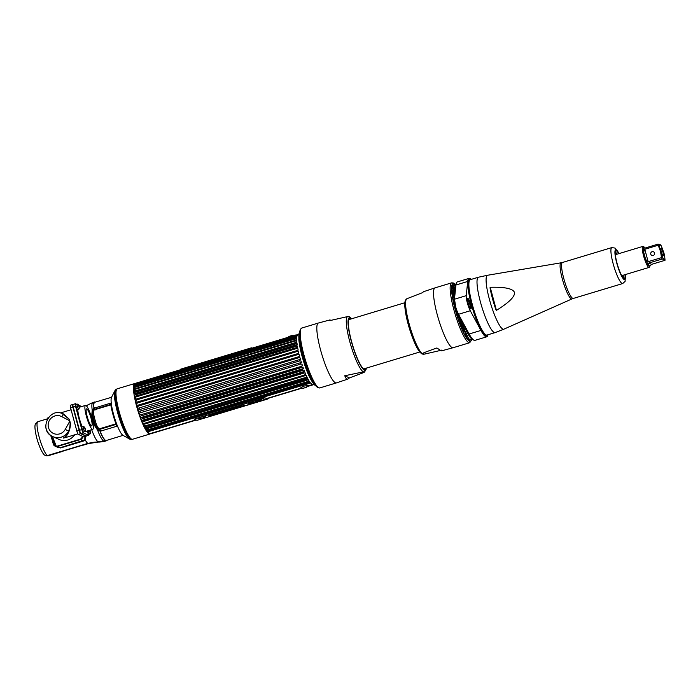 <?xml version="1.0" encoding="UTF-8"?>
<svg xmlns="http://www.w3.org/2000/svg" width="700" height="700" viewBox="0 0 700 700"><rect width="100%" height="100%" fill="white"/><g stroke="black" fill="none" stroke-linecap="round" stroke-linejoin="round"><path stroke-width="1.05" d="M93.791 419.519L94.666 422.642M135.398 383.556A26.364 4.83 73.2 0 0 134.75 383.53A26.364 4.83 73.2 0 0 136.596 406.158A26.364 4.83 73.2 0 0 149.975 434.009A26.364 4.83 73.2 0 0 150.544 433.562M149.975 434.009L132.492 439.276A26.364 4.83 -106.8 0 1 119.114 411.425A26.364 4.83 -106.8 0 1 117.268 388.806L134.75 383.53M129.509 438.996L122.964 435.339A20.195 3.701 -106.8 0 1 113.479 414.146A20.195 3.701 -106.8 0 1 111.51 397.346L114.94 390.679A25.681 4.707 73.2 0 0 117.442 412.037A25.681 4.707 73.2 0 0 129.509 438.996A25.681 4.707 73.2 0 0 130.314 439.206M115.491 390.058A25.681 4.707 73.2 0 0 114.94 390.679M131.854 439.381L131.014 439.399A26.084 4.777 -106.8 0 1 118.011 411.801A26.084 4.777 -106.8 0 1 115.972 389.515L116.69 389.069A26.302 4.821 73.2 0 0 118.746 411.547A26.302 4.821 73.2 0 0 131.854 439.381A26.302 4.821 73.2 0 0 132.169 439.311M127.645 434.096A23.389 4.288 -106.8 0 1 116.095 395.797M123.025 435.374L106.295 440.501A19.968 3.657 -106.8 0 1 105.674 440.422A19.968 3.657 -106.8 0 1 100.529 432.206M99.881 429.301L100.896 428.365M100.056 431.069A19.968 3.657 -106.8 0 1 99.855 430.57L99.785 429.546M95.226 409.911L94.019 408.931A19.968 3.657 -106.8 0 1 93.949 408.345M93.87 407.461A19.968 3.657 -106.8 0 1 94.771 402.264L111.545 397.285M94.185 402.255L95.007 402.001A20.282 3.719 73.2 0 0 94.561 402.001A20.282 3.719 73.2 0 0 93.616 406.849L94.465 407.776L92.225 410.252L91.761 415.293A1.505 0.612 168 0 0 92.645 414.741A20.877 3.824 73.2 0 0 95.48 425.267L94.517 425.486L97.598 430.159L100.844 431.419L100.678 433.029A20.282 3.719 73.2 0 0 105.438 440.659L87.824 443.38L47.407 455.569L44.931 455.227C42.936 454.825 38.413 445.401 36.225 435.811C34.816 429.293 34.571 425.338 35.481 423.929L37.896 421.697A17.78 3.255 73.2 0 0 39.393 437.885A17.78 3.255 73.2 0 0 47.407 455.569M54.784 445.979L60.55 447.947L83.414 441.053L85.181 439.828L85.951 436.1L83.659 436.783L78.339 434.376A3.133 0.578 -106.8 0 1 76.851 431.086L70.604 407.916A3.133 0.578 -106.8 0 1 70.385 405.23A3.133 0.578 -106.8 0 1 70.481 405.248M103.74 441.166A20.282 3.719 -106.8 0 1 97.598 430.159L98.306 429.66L100.748 431.445M94.369 407.803L93.021 410.095A1.505 0.726 21.7 0 1 92.225 410.252A20.282 3.719 -106.8 0 1 92.864 402.509L87.596 405.046A19.407 3.552 73.2 0 0 86.949 406.49M51.581 435.96L53.847 444.342A3.133 3.036 -65.6 0 0 55.239 446.171A3.133 3.036 114.4 0 1 53.847 444.342L51.581 435.96M55.274 444.762L56.324 446.329M57.846 447.37L60.55 447.947M51.012 435.592L53.305 444.106A3.133 3.036 -65.6 0 0 54.959 446.066L55.501 446.311A3.133 3.036 -65.6 0 0 57.592 446.442L80.456 439.547A3.133 3.036 -65.6 0 0 82.705 436.354A3.133 3.036 114.4 0 1 80.456 439.547L57.592 446.442A3.133 3.036 114.4 0 1 55.501 446.311L57.864 447.379M87.824 443.38A17.78 3.255 -106.8 0 1 85.181 439.828L60.34 447.685L57.059 446.197L79.922 439.303A3.133 3.036 -65.6 0 0 82.163 436.109M84.306 439.906L84.114 436.363M72.082 437.614L74.882 434.752M93.73 410.699L94.334 409.841L110.828 404.871A21.534 3.946 73.2 0 0 115.946 423.832L99.453 428.803L98.481 428.312L96.556 425.023A21.534 3.946 -106.8 0 1 93.625 414.164L93.73 410.699L92.794 410.944L92.645 414.741L93.625 414.164M98.481 428.312L97.632 428.864L95.48 425.267L96.556 425.023M110.793 404.408L94.299 409.386L94.377 408.065L110.723 403.139L110.793 404.408M99.689 429.354L116.183 424.384L116.891 425.749L116.944 426.195L100.599 431.13L99.689 429.354M88.016 443.485A17.78 3.255 -106.8 0 0 88.576 443.555L82.565 445.366A17.78 3.255 -106.8 0 1 82.014 445.305L88.016 443.485A35.053 34.029 114.4 0 1 98.385 442.041A18.777 18.226 -65.6 0 0 103.941 441.271L105.63 440.764A20.282 3.719 73.2 0 0 106.269 440.834A20.282 3.719 73.2 0 0 106.803 440.344M95.27 402.115A20.282 3.719 73.2 0 0 95.191 402.071L94.071 402.412M45.203 455.385A3.133 3.036 -65.6 0 0 47.6 455.674L62.335 451.238A17.78 3.255 73.2 0 0 62.886 451.299A17.78 3.255 73.2 0 0 63.341 450.905M82.075 445.113A17.526 3.211 73.2 0 0 82.495 445.13L62.816 451.062A17.526 3.211 -106.8 0 1 62.396 451.045M76.659 404.294L75.451 403.743A3.133 0.578 73.2 0 0 75.355 403.734A3.133 0.578 73.2 0 0 75.574 406.42L81.821 429.581A3.133 0.578 73.2 0 0 83.317 432.88L88.629 435.286A3.133 0.578 73.2 0 0 88.725 435.295A3.133 0.578 73.2 0 0 88.856 434.306M88.812 434.035A3.133 0.578 73.2 0 0 88.506 432.609L88.016 430.789M81.209 406.691A3.133 0.578 73.2 0 0 80.771 406.149L78.733 405.23M92.724 429.371A12.521 2.292 -106.8 0 1 86.371 416.141A12.521 2.292 -106.8 0 1 85.496 405.396A12.521 2.292 -106.8 0 1 91.849 418.626A12.521 2.292 -106.8 0 1 92.724 429.371L85.654 431.506A12.521 2.292 -106.8 0 1 85.146 431.392M82.259 426.799A12.521 2.292 -106.8 0 1 79.301 418.276A12.521 2.292 -106.8 0 1 77.814 409.535M87.132 431.06L88.043 433.396L87.596 430.92M75.924 405.799L76.764 408.608M81.961 428.172L82.801 430.981M91.061 418.267A8.899 1.628 73.2 0 0 86.546 408.861A8.899 1.628 73.2 0 0 87.168 416.5A8.899 1.628 73.2 0 0 91.683 425.906A8.899 1.628 73.2 0 0 91.061 418.267M86.494 435.934A3.133 0.578 -106.8 0 1 86.415 435.995A3.133 0.578 -106.8 0 1 86.319 435.986L81.007 433.58A3.133 0.578 -106.8 0 1 79.511 430.281L73.264 407.12A3.133 0.578 -106.8 0 1 73.045 404.434A3.133 0.578 -106.8 0 1 73.141 404.442M72.896 404.81L72.879 404.801A3.001 0.551 73.2 0 0 73.001 407.365L79.188 430.29A3.001 0.551 73.2 0 0 80.614 433.457L85.873 435.838M79.905 431.533L79.223 429.188M73.728 408.817L73.176 406.779M54.959 446.066A3.133 3.036 -65.6 0 0 57.059 446.197M48.633 417.296A3.133 3.036 -65.6 0 0 46.953 419.93M68.714 420.254L61.845 416.684A9.389 9.117 -65.6 0 0 49.359 420.464A9.389 9.117 -65.6 0 0 52.771 433.116A9.389 9.117 -65.6 0 0 65.266 429.363L69.825 421.164L69.169 419.632A3.133 0.744 124.8 0 0 68.714 420.254L69.825 421.164C71.706 425.863 68.425 436.678 63.28 438.086L67.839 436.879M63.262 413.858L64.041 414.251A12.521 12.154 -65.6 0 0 63.166 413.814C49.07 406.621 38.133 430.771 52.833 436.616A12.521 12.154 -65.6 0 0 68.6 431.156C67.48 434.411 65.704 436.721 63.28 438.086L66.124 437.395M74.506 434.866A12.521 12.154 114.4 0 1 59.229 439.512L52.833 436.616A12.521 12.154 -65.6 0 1 46.218 428.767M72.922 404.609L72.791 404.547A3.133 0.578 73.2 0 0 72.695 404.539A3.133 0.578 73.2 0 0 72.914 407.225L79.161 430.386A3.133 0.578 73.2 0 0 80.649 433.685L85.969 436.091M61.591 413.227L69.108 419.108L69.843 421.172C70.411 424.069 70 427.402 68.6 431.156L65.266 429.363M69.108 419.108L64.041 414.251A3.133 0.752 -60.9 0 0 61.845 416.684M85.304 430.22L84.543 427.402L85.304 430.22M84.954 431.48A2.695 0.49 -106.8 0 1 84.875 431.629A2.695 0.49 -106.8 0 1 84.77 431.629L83.466 432.023A2.695 0.49 -106.8 0 1 82.241 429.398A2.695 0.49 -106.8 0 1 81.996 426.877A2.695 0.49 -106.8 0 1 82.084 426.886M83.379 426.501A2.695 0.49 73.2 0 0 83.326 426.484A2.695 0.49 73.2 0 0 83.3 426.493A2.695 0.49 73.2 0 0 83.545 429.004A2.695 0.49 73.2 0 0 84.77 431.629M79.266 407.846L78.505 405.029L79.266 407.846M78.916 409.098A2.695 0.49 -106.8 0 1 78.837 409.255A2.695 0.49 -106.8 0 1 78.724 409.255L77.429 409.649A2.695 0.49 -106.8 0 1 76.204 407.015A2.695 0.49 -106.8 0 1 75.959 404.504A2.695 0.49 -106.8 0 1 76.046 404.512M77.341 404.119A2.695 0.49 73.2 0 0 77.289 404.11A2.695 0.49 73.2 0 0 77.263 404.11A2.695 0.49 73.2 0 0 77.499 406.63A2.695 0.49 73.2 0 0 78.724 409.255M89.39 430.377A2.695 0.49 -106.8 0 1 90.011 433.956A2.695 0.49 -106.8 0 1 89.985 433.965A2.695 0.49 -106.8 0 1 89.897 433.956A1.269 1.234 -65.6 0 0 90.44 432.547L89.994 430.194M88.086 430.771A2.695 0.49 -106.8 0 1 88.69 434.359A2.695 0.49 -106.8 0 1 88.603 434.35L89.897 433.956M299.556 332.08A28.376 5.198 73.2 0 0 299.373 332.421A28.376 5.198 73.2 0 0 302.207 355.889A28.376 5.198 73.2 0 0 315.411 385.595A28.376 5.198 73.2 0 0 315.752 385.779M300.213 342.134A28.893 5.294 73.2 0 0 303.082 355.539A28.893 5.294 73.2 0 0 310.73 377.037M315.026 384.834A28.114 5.154 -106.8 0 1 302.514 355.836A28.114 5.154 -106.8 0 1 299.477 333.261M295.986 335.659L297.264 335.274L295.855 335.116A26.6 4.874 -106.8 0 1 295.986 334.924L297.483 334.933A26.101 4.786 73.2 0 1 297.99 334.574A26.101 4.786 73.2 0 1 298.314 334.539L298.83 334.574M297.264 335.274A26.101 4.786 73.2 0 0 297.098 335.685L295.601 335.729A26.6 4.874 -106.8 0 0 295.514 336.035L135.45 384.3A26.6 4.874 -106.8 0 1 135.537 383.994L295.601 335.729M135.249 385.604L134.102 386.584L296.756 337.54L295.312 337.339L135.249 385.604A26.6 4.874 -106.8 0 1 135.293 385.184L296.835 336.814A26.101 4.786 -106.8 0 1 296.94 336.227L295.514 336.035M295.312 337.339A26.6 4.874 -106.8 0 1 295.356 336.919L134.181 385.858A26.101 4.786 73.2 0 1 134.295 385.271L135.45 384.3M296.756 337.54A26.101 4.786 73.2 0 0 296.713 338.293L295.251 338.467A26.6 4.874 -106.8 0 0 295.243 338.993L135.179 387.257A26.6 4.874 -106.8 0 1 135.188 386.733L295.251 338.467M295.54 343.262L135.476 391.527L134.374 392.507L297.027 343.455L295.54 343.262A26.6 4.874 -106.8 0 1 295.461 342.562L296.896 342.248A26.101 4.786 -106.8 0 1 296.8 341.189L295.321 340.979A26.6 4.874 -106.8 0 1 295.286 340.366L296.739 340.121A26.101 4.786 -106.8 0 1 296.713 339.203L295.243 338.993M297.027 343.455A26.101 4.786 73.2 0 0 297.185 344.645L295.776 345.039A26.6 4.874 -106.8 0 0 295.89 345.817L135.826 394.082A26.6 4.874 -106.8 0 1 135.713 393.304L295.776 345.039M135.826 394.082L134.741 395.036L297.386 345.984L295.89 345.817M297.386 345.984A26.101 4.786 73.2 0 0 297.614 347.279L296.223 347.751A26.6 4.874 -106.8 0 0 296.38 348.582L136.316 396.848A26.6 4.874 -106.8 0 1 136.159 396.016L296.223 347.751M297.71 354.62L137.646 402.885L136.561 403.725A26.101 4.786 73.2 0 0 136.946 405.221L138.224 405.116A26.6 4.874 -106.8 0 0 138.346 405.589A26.6 4.874 73.2 0 0 138.469 406.053L137.384 406.84A26.101 4.786 73.2 0 0 137.812 408.354L300.457 359.31A26.101 4.786 -106.8 0 1 300.037 357.796L298.533 357.787A26.6 4.874 73.2 0 1 298.41 357.324A26.6 4.874 -106.8 0 1 298.279 356.86L299.6 356.169A26.101 4.786 -106.8 0 1 299.215 354.681L297.71 354.62A26.6 4.874 -106.8 0 1 297.483 353.71L298.821 353.089A26.101 4.786 -106.8 0 1 298.489 351.645L296.984 351.54A26.6 4.874 -106.8 0 1 296.791 350.656L298.156 350.114A26.101 4.786 -106.8 0 1 297.876 348.731L296.38 348.582M298.533 357.787L138.469 406.053M138.224 405.116L298.279 356.86M137.646 402.885A26.6 4.874 -106.8 0 1 137.419 401.975L297.483 353.71M296.984 351.54L136.92 399.805A26.6 4.874 -106.8 0 1 136.727 398.921L296.791 350.656M135.476 391.527A26.6 4.874 -106.8 0 1 135.398 390.828L295.461 342.562M295.321 340.979L135.258 389.244A26.6 4.874 -106.8 0 1 135.222 388.631L295.286 340.366M295.855 335.116L135.8 383.381A26.6 4.874 -106.8 0 1 135.923 383.18L295.986 334.924M136.92 399.805L135.835 400.689A26.101 4.786 73.2 0 0 136.176 402.132L137.419 401.975M136.316 396.848L135.231 397.775A26.101 4.786 73.2 0 0 135.511 399.158L136.727 398.921M134.741 395.036A26.101 4.786 73.2 0 0 134.96 396.322L136.159 396.016M134.374 392.507A26.101 4.786 73.2 0 0 134.531 393.689L135.713 393.304M135.258 389.244L134.146 390.233A26.101 4.786 73.2 0 0 134.242 391.291L135.398 390.828M135.179 387.257L134.059 388.246A26.101 4.786 73.2 0 0 134.085 389.165L135.222 388.631M134.102 386.584A26.101 4.786 73.2 0 0 134.067 387.345L135.188 386.733M135.8 383.381L134.61 384.317A26.101 4.786 73.2 0 0 134.444 384.729L135.537 383.994M133.831 384.685L135.048 383.775A26.101 4.786 -106.8 0 0 134.829 383.976L135.923 383.18M136.692 384.046A26.101 4.786 -106.8 0 1 137.261 384.562M313.311 384.396L307.037 386.636M299.171 360.054A26.6 4.874 73.2 0 0 299.451 360.99L138.294 409.981A26.101 4.786 73.2 0 0 138.758 411.495L301.402 362.442A26.101 4.786 -106.8 0 1 300.939 360.938L299.451 360.99M300.142 363.248A26.6 4.874 73.2 0 0 300.44 364.184L139.274 413.105A26.101 4.786 73.2 0 0 139.764 414.584L141.12 414.662L301.184 366.398L302.418 365.54A26.101 4.786 -106.8 0 1 301.919 364.061L300.44 364.184M301.184 366.398A26.6 4.874 73.2 0 0 301.49 367.299L140.306 416.159A26.101 4.786 73.2 0 0 140.822 417.585L142.205 417.699L302.269 369.442L303.476 368.541L140.822 417.585M303.476 368.541A26.101 4.786 73.2 0 1 302.96 367.115L301.49 367.299M302.269 369.442A26.6 4.874 73.2 0 0 302.592 370.309L141.383 419.09A26.101 4.786 73.2 0 0 141.916 420.438L143.316 420.595L303.38 372.33L304.561 371.394L141.916 420.438M304.561 371.394A26.101 4.786 73.2 0 1 304.036 370.046L302.592 370.309M303.38 372.33A26.6 4.874 73.2 0 0 303.713 373.144L142.485 421.855A26.101 4.786 73.2 0 0 143.019 423.115L144.445 423.299L304.509 375.034L305.672 374.071A26.101 4.786 -106.8 0 1 305.139 372.811L303.713 373.144M304.509 375.034A26.6 4.874 73.2 0 0 304.841 375.777L143.596 424.41A26.101 4.786 73.2 0 0 144.121 425.556L145.565 425.757L305.629 377.493L306.775 376.512A26.101 4.786 -106.8 0 1 306.25 375.366L304.841 375.777M305.629 377.493A26.6 4.874 73.2 0 0 305.953 378.166L144.69 426.72A26.101 4.786 73.2 0 0 145.206 427.735L146.668 427.936L306.731 379.671L307.86 378.683L145.206 427.735M307.86 378.683A26.101 4.786 73.2 0 1 307.344 377.676L305.953 378.166M306.731 379.671A26.6 4.874 73.2 0 0 307.046 380.257L146.843 428.662M146.668 427.936A26.6 4.874 73.2 0 0 146.982 428.523L308.411 379.697A26.101 4.786 -106.8 0 0 308.91 380.564L307.79 381.553A26.6 4.874 73.2 0 0 308.096 382.034L146.781 430.447A26.101 4.786 73.2 0 0 147.245 431.148L148.741 431.349L308.796 383.084L309.899 382.104L147.245 431.148M309.899 382.104A26.101 4.786 73.2 0 1 309.435 381.404L308.096 382.034M308.796 383.084A26.6 4.874 73.2 0 0 309.085 383.46L147.735 431.812A26.101 4.786 -106.8 0 0 150.08 433.641A26.101 4.786 -106.8 0 0 150.412 433.606L195.912 419.886M301.779 387.87L300.851 387.896C302.067 386.426 304.43 385.717 307.921 385.77L313.058 384.562A26.101 4.786 73.2 0 1 310.389 382.769L309.085 383.46M313.058 384.562A26.101 4.786 73.2 0 0 313.355 384.414L313.766 384.099M300.773 387.835L301.455 387.634M146.055 428.741L145.758 428.741A26.101 4.786 73.2 0 0 146.256 429.608L147.735 429.809L307.79 381.553M147.735 429.809A26.6 4.874 73.2 0 0 148.032 430.299M145.565 425.757A26.6 4.874 73.2 0 0 145.898 426.422M144.445 423.299A26.6 4.874 73.2 0 0 144.778 424.043M143.316 420.595A26.6 4.874 73.2 0 0 143.649 421.409M142.205 417.699A26.6 4.874 73.2 0 0 142.529 418.565M141.12 414.662A26.6 4.874 73.2 0 0 141.435 415.564M140.079 411.512A26.6 4.874 73.2 0 0 140.385 412.449M139.116 408.319A26.6 4.874 73.2 0 0 139.388 409.255M151.235 433.265L196.271 420.044L152.416 433.265M296.502 335.23L135.214 383.863M294.254 336.543L294.219 336.569A3.281 0.507 164.9 0 1 291.769 337.75A3.281 0.507 164.9 0 1 288.111 338.398M300.755 387.791L301.411 387.59M308.009 385.875L307.3 386.094M301.665 387.791L301.166 387.94M142.45 418.766L302.811 370.414M141.216 415.879L301.91 367.43M296.223 347.699L136.133 395.973M134.61 384.317L135.284 384.116M295.671 336.114L135.301 384.475M306.285 387.345L303.03 388.325L306.285 387.345M293.09 336.481A3.281 0.507 164.9 0 0 288.155 337.969M289.126 336.341L292.18 335.519M198.817 364.481L198.336 364.525M197.601 364.586L195.711 365.155M190.295 366.791L190.181 366.783A3.194 0.499 164.9 0 0 189.07 367.159M191.59 366.398A3.386 0.525 164.9 0 0 186.27 367.999M188.79 367.246A3.194 0.499 -15.1 0 1 190.173 366.756L190.295 366.765A4.357 0.674 -15.1 0 1 190.75 366.625L190.829 366.625M252.131 348.145L251.44 347.821L180.74 369.145L181.431 369.46M203.612 362.775L238.341 352.301M204.96 362.101L236.652 352.8M248.115 349.51L248.841 349.396M243.898 350.787L244.624 350.665M195.65 365.172L197.715 364.551M198.45 364.49L198.931 364.446M186.209 368.016A3.386 0.525 -15.1 0 1 191.713 366.363M235.322 353.938C233.993 354.419 233.931 354.41 235.156 353.911C238.639 352.791 233.056 353.675 232.418 354.506M231.822 354.533L227.806 355.74M227.019 355.976L225.26 356.51M223.449 357.053L221.83 357.543M220.588 357.919L219.214 358.33M218.662 358.496L217.227 358.934M214.812 359.66L211.234 360.736M210.709 360.894L209.134 361.366M208.04 361.699L206.491 362.162M232.453 354.34L232.943 354.086M235.156 353.421L235.918 353.29M207.804 361.664L208.25 361.637M248.544 349.484L247.502 349.694M246.654 349.956L247.748 349.729M242.428 351.225L243.53 350.998M244.326 350.761L243.285 350.971M244.396 405.746L243.582 405.842L244.396 405.746M263.961 399.796L263.025 399.91M261.196 399.63L255.649 401.441L261.126 400.059L260.794 399.709A4.357 0.674 164.9 0 0 260.339 399.796A4.357 0.674 -15.1 0 1 260.348 399.77L260.339 399.77M261.73 399.656A3.386 0.525 -15.1 0 1 258.86 400.96A3.386 0.525 -15.1 0 1 255.273 401.494A3.386 0.525 -15.1 0 1 255.194 401.424M260.348 399.752A3.194 0.499 164.9 0 0 258.493 400.243A3.194 0.499 164.9 0 0 256.637 400.706L256.629 400.75A4.357 0.674 164.9 0 0 256.165 400.881L255.649 401.467M267.662 399.035L196.963 420.359L194.224 419.116L264.924 397.801L267.662 399.035M244.737 405.387L243.434 404.793L241.36 405.142L208.696 415.266L210.009 415.861L212.065 415.529L244.737 405.387M200.664 417.777L201.793 418.294L200.664 417.777M203.464 417.322L204.881 416.509L206.01 417.025L203.464 417.322M247.835 404.241L254.782 402.211L249.821 402.631L247.835 404.241L254.984 402.106M248.666 404.434L249.498 404.189L248.666 404.434M250.294 403.848L249.445 403.996L250.294 403.848M250.574 403.856L251.711 403.515L250.574 403.856M252.227 403.366L251.58 403.349L252.227 403.366M254.039 402.815L254.809 402.579L254.039 402.815M255.124 402.43L255.675 402.168L255.124 402.43M257.127 401.887L257.95 401.634L257.127 401.887M259.98 400.969L260.024 400.864C259.07 401.179 259.114 401.196 260.155 400.916L259.98 400.969M262.579 400.076L261.625 400.391L262.579 400.076M264.863 399.394L264.145 399.709L264.863 399.394M261.651 399.595A3.386 0.525 164.9 0 0 257.723 400.216A3.386 0.525 164.9 0 0 255.281 401.511A3.386 0.525 164.9 0 0 259.21 400.89A3.386 0.525 164.9 0 0 261.651 399.595M215.407 413.516L213.168 414.19M214.165 413.884C212.817 414.225 212.87 414.234 214.322 413.91C218.076 412.781 214.576 414.759 212.065 414.829M214.673 414.102L211.732 414.601M219.319 412.877L215.696 413.254M219.861 412.151L218.689 412.554M224.473 411.329L220.08 412.65M222.294 411.723L221.55 411.941M226.345 410.76L224.07 410.734M227.369 410.086L226.931 409.868M229.197 409.902L225.907 410.55M233.161 408.704L229.801 409.719L228.848 409.29M237.265 407.47L233.66 408.555L232.706 408.126M236.399 407.137L234.377 407.803M236.451 407.418L234.763 407.977M240.529 406.481L236.74 406.91M241.098 405.598L240.257 406.315M244.703 405.37L243.066 405.895M243.39 406.061L212.056 415.502L210 415.835L208.722 415.257M212.082 414.881L215.548 413.525L212.082 414.881M217.945 413.341L219.389 412.912L218.636 412.571L219.66 412.064L215.635 413.271L217.945 413.341M220.588 411.775L220.036 412.711L224.648 411.329L220.588 411.775M225.032 411.206L229.267 409.929L228.252 409.474L224.017 410.743L225.032 411.206M228.795 409.308L229.819 409.771L233.231 408.739L228.795 409.308M233.669 408.608L237.335 407.505L234.868 408.065L236.521 407.444L234.325 407.82L236.224 407.067L232.645 408.144L233.669 408.608M236.504 406.98L240.599 406.516L241.211 405.562L236.504 406.98M222.442 411.731L221.541 412.002L222.442 411.731M201.731 418.259L198.73 418.688M200.707 417.804L199.237 418.547M204.925 416.526L203.455 417.27M204.942 416.911L203.7 417.34M205.949 416.99L202.947 417.41M251.746 402.973L250.828 403.217M251.388 402.894L249.786 402.92M254.774 402.57L253.846 402.71M64.12 450.52L82.084 445.331M80.535 445.83L66.474 450.074M350.971 318.981A26.478 4.848 73.2 0 0 350.499 318.701A26.478 4.848 73.2 0 0 351.523 341.329A26.478 4.848 73.2 0 0 364.131 369.206A26.478 4.848 73.2 0 0 365.838 368.27M344.706 375.769L363.851 371.779L362.092 373.205L349.449 377.912L347.769 379.111L346.5 379.111L344.706 375.769L349.449 377.912M348.101 316.531A28.998 5.311 73.2 0 0 347.848 316.531L331.012 320.338M329.84 320.652L330.584 320.119M440.466 350.429L424.637 354.086L422.31 353.754C421.444 353.623 426.309 351.697 436.905 347.97L440.895 350.648L441.639 350.114M441.613 350.822L453.119 347.725A31.264 5.731 -106.8 0 1 452.139 347.611A31.264 5.731 73.2 0 1 437.911 317.065A31.264 5.731 73.2 0 1 435.067 287.849L423.71 291.646L422.03 292.854L406.892 298.725A28.998 5.311 -106.8 0 0 409.447 324.984A28.998 5.311 -106.8 0 0 422.31 353.754M454.956 284.366A30.144 5.521 73.2 0 0 454.011 283.71A30.144 5.521 73.2 0 0 455.166 309.47A30.144 5.521 73.2 0 0 469.525 341.206A30.144 5.521 73.2 0 0 471.616 339.64M489.44 299.46A28.166 5.163 -106.8 0 1 487.594 275.257L561.094 262.797A18.874 3.456 -106.8 0 0 562.336 279.02A18.874 3.456 -106.8 0 0 571.988 298.926L503.851 329.184A28.166 5.163 -106.8 0 1 489.44 299.46A28.166 5.163 73.2 0 0 503.816 329.201L495.198 332.579A28.919 5.302 73.2 0 1 495.119 332.605L486.99 335.055A28.919 5.302 73.2 0 1 472.308 304.5A28.919 5.302 73.2 0 1 470.295 279.676L478.424 277.226A28.919 5.302 -106.8 0 1 478.502 277.209L487.55 275.266A28.166 5.163 73.2 0 0 489.44 299.46M496.029 309.969A27.781 5.093 -106.8 0 1 492.476 298.611A27.781 5.093 -106.8 0 1 490.035 287.761L496.44 310.354C509.093 302.496 515.104 296.529 514.474 292.442C512.969 288.619 504.884 286.895 490.21 287.28L490.035 287.761M496.44 310.354L490.21 287.28M618.704 253.697A14.464 2.651 73.2 0 0 615.414 251.939A14.464 2.651 73.2 0 0 617.041 263.252A14.464 2.651 73.2 0 0 622.615 277.148A14.464 2.651 73.2 0 0 625.021 274.671M650.003 265.947L649.434 267.111A10.955 2.004 -106.8 0 1 649.128 267.4A10.955 2.004 -106.8 0 1 643.571 255.832A10.955 2.004 73.2 0 1 642.801 246.426L615.387 254.695M645.129 248.115L643.423 247.345L644.14 247.021L643.221 246.505A10.955 2.004 73.2 0 0 642.801 246.426M645.645 259.473L643.641 252.061L644.796 249.279L658.184 245.236A10.167 1.864 -106.8 0 1 658.131 244.108L644.744 248.15L643.431 247.345L643.65 252.061L645.645 259.481L648.27 265.274L649.968 266.044L648.261 265.274L648.769 263.06L651.613 264.346L649.968 266.044M643.816 248.132L643.405 247.441M648.769 263.06L662.156 259.026A10.167 1.864 -106.8 0 1 661.526 257.635L648.139 261.669L645.636 259.464M665 260.312L664.239 259.525A7.822 1.435 73.2 0 0 664.738 257.127L664.947 259.184A10.167 1.864 -106.8 0 1 665 260.312L651.613 264.346M660.975 245.394L658.131 244.108M664.738 257.127A7.822 1.435 73.2 0 0 663.95 253.102L661.491 246.365L660.214 244.606M660.074 244.545A7.822 1.435 73.2 0 0 660.363 250.959L658.184 245.236M661.526 257.635L660.529 251.554A7.822 1.435 73.2 0 0 664.099 259.455L662.156 259.026M660.529 251.554L660.363 250.959M663.014 252.42A3.902 0.717 73.2 0 0 661.15 248.307A3.902 0.717 73.2 0 0 661.299 251.65A3.902 0.717 73.2 0 0 663.163 255.763A3.902 0.717 73.2 0 0 663.014 252.42M650.764 254.179A2.004 1.943 -65.6 0 0 653.161 255.517A2.004 1.943 -65.6 0 0 654.526 253.041A2.004 1.943 -65.6 0 0 652.129 251.703A2.004 1.943 -65.6 0 0 650.764 254.179M456.838 315.219L455.752 311.57M460.066 321.554L457.625 312.445M455.227 305.121L454.58 303.354M453.373 300.265L452.69 298.611M452.883 299.635L453.626 301.49M455.026 305.235L459.392 319.699M451.964 293.912L452.489 294.989M453.215 296.555L454.431 299.381M454.475 298.918L453.093 295.75M452.401 294.315L451.885 293.283M451.623 290.194L452.13 291.034M452.62 291.909L453.959 294.543M453.88 293.869L452.576 291.384M452.113 290.588L451.605 289.765M453.582 290.141L452.498 288.453M452.209 288.059L451.623 287.332M451.605 287.63L452.174 288.365M452.489 288.811L453.6 290.588M453.758 288.067L452.655 286.711M452.489 286.536L452.008 286.116M453.766 287.735L452.699 286.475M453.968 286.099L453.486 285.67M452.926 285.32L452.2 285.197M453.005 285.206L451.903 285.303M454.396 284.874L453.67 284.751M454.484 284.76L453.565 284.777L452.48 286.571L455.91 309.453L462.262 327.618L468.702 338.756L470.969 339.832L472.745 339.299M453.775 284.716L452.655 292.311L456.129 309.391L463.102 328.965L462.271 324.441M456.076 284.016L455.035 284.331L453.959 286.134L454.65 297.211M461.379 327.88L460.801 324.887M460.32 323.689L460.976 326.9M461.799 323.243L462.761 328.204M463.05 330.015L463.356 332.325M463.636 332.911L463.365 330.671M465.019 333.821L465.141 335.773M465.36 336.166L465.273 334.259M466.629 336.376L466.567 338.109M466.742 338.371L466.839 336.665M467.915 339.544L468.177 338.24M468.002 338.056L467.758 339.439M459.646 316.391L463.899 328.239L458.806 314.834M463.102 328.965L464.363 328.58M467.714 339.649L469.499 340.279L470.155 339.789M466.751 338.38L469.709 340.217L470.286 339.832M454.545 298.235L453.88 286.589M468.702 338.756L456.776 313.512L452.48 286.571M452.778 286.169L454.046 285.749M469.315 339.308L467.836 339.509M451.727 286.204L452.576 286.186M452.751 286.265L453.819 287.114M468.475 338.529L467.994 339.57M451.649 286.939L452.296 287.507M452.532 287.761L453.582 289.109M471.293 279.379A30.52 5.591 73.2 0 0 469.123 278.364L457.336 281.916A30.52 5.591 73.2 0 0 455.927 285.005L454.449 299.224A9.389 1.724 73.2 0 0 458.509 314.291L469.149 333.996A30.52 5.591 73.2 0 0 474.959 340.358L486.745 336.805A30.52 5.591 73.2 0 0 487.996 334.757M469.123 278.364A30.52 5.591 73.2 0 0 467.714 281.453L466.226 295.662A9.389 1.724 73.2 0 0 470.295 310.739L480.935 330.444A30.52 5.591 73.2 0 0 486.745 336.805M470.575 304.246A5.495 1.006 73.2 0 0 467.959 298.463A5.495 1.006 73.2 0 0 468.169 303.161A5.495 1.006 73.2 0 0 470.785 308.945A5.495 1.006 73.2 0 0 470.575 304.246M478.424 277.226A28.919 5.302 -106.8 0 0 480.445 302.05A28.919 5.302 73.2 0 0 495.119 332.605M50.741 435.4A17.78 3.255 73.2 0 0 52.194 439.976M91.674 429.686A19.407 3.552 73.2 0 0 98.184 441.936M91.761 415.293A20.23 3.71 73.2 0 0 94.517 425.486M53.305 444.106L55.387 445.043A19.276 3.535 73.2 0 1 52.273 436.354M83.195 440.79L79.922 439.303M88.576 443.555L98.385 442.041M98.779 442.146L104.571 441.35A20.282 3.719 -106.8 0 1 103.941 441.271M47.6 455.674A17.78 3.255 73.2 0 0 48.16 455.744L45.509 455.543M88.13 432.723L87.684 432.863M88.629 435.286L86.319 435.986M83.317 432.88L81.007 433.58M81.821 429.581L79.511 430.281M75.574 406.42L73.264 407.12M72.914 407.225L70.604 407.916M79.161 430.386L76.851 431.086M80.649 433.685L78.339 434.376M315.053 384.869A27.326 5.005 -106.8 0 1 312.891 382.777M298.83 336.158A27.326 5.005 -106.8 0 1 299.477 333.217M302.19 388.098L266.963 398.72L302.19 388.106M264.705 399.402L264.127 399.578M250.189 403.786L249.463 403.996L250.189 403.786M301.14 387.345L302.767 388.334L306.539 387.319L302.741 388.325L306.539 387.319L307.449 385.648M288.304 337.234L288.803 336.56L292.591 335.545M351.566 318.797A27.466 5.031 73.2 0 0 350.254 317.756A27.466 5.031 73.2 0 0 351.304 341.233A27.466 5.031 73.2 0 0 364.385 370.142A27.466 5.031 73.2 0 0 366.424 368.086M351.733 318.754L349.431 316.785L347.848 316.531A28.998 5.311 73.2 0 0 349.904 342.099A28.998 5.311 73.2 0 0 362.976 371.648M335.431 382.795A31.264 5.731 73.2 0 0 336.411 382.909L319.795 387.922A31.264 5.731 73.2 0 1 318.815 387.809A31.264 5.731 73.2 0 1 304.588 357.262A31.264 5.731 73.2 0 1 301.744 328.055L318.36 323.041A31.264 5.731 -106.8 0 0 321.204 352.249A31.264 5.731 -106.8 0 0 335.431 382.795M364.044 372.129A28.998 5.311 73.2 0 0 364.586 372.033L362.092 373.205M300.571 329.709A30.144 5.521 73.2 0 0 304.124 358.908A30.144 5.521 73.2 0 0 317.467 387.056M421.225 353.001A27.466 5.031 -106.8 0 1 409.089 327.408A27.466 5.031 -106.8 0 1 405.816 300.773M424.637 354.086L423.631 354.235A28.998 5.311 -106.8 0 1 423.377 354.235M453.574 283.57A31.264 5.731 -106.8 0 1 454.589 284.629M471.144 339.78A31.264 5.731 -106.8 0 1 470.907 341.058M453.119 347.725L469.735 342.711A31.264 5.731 -106.8 0 1 468.755 342.598A31.264 5.731 -106.8 0 1 454.519 312.051A31.264 5.731 -106.8 0 1 451.675 282.844L453.416 283.001L455.123 284.305M619.097 253.575L615.055 248.08L611.844 247.59A18.777 3.439 73.2 0 0 613.148 263.707A18.777 3.439 73.2 0 0 622.685 283.553L573.326 298.436A18.777 3.439 -106.8 0 1 563.798 278.591A18.777 3.439 -106.8 0 1 562.485 262.474L561.094 262.797M623.481 278.171A18.777 3.439 73.2 0 0 623.096 275.249M616.779 254.275A18.777 3.439 73.2 0 0 615.484 251.632M619.01 253.61A15.645 2.87 73.2 0 0 615.072 250.652A15.645 2.87 73.2 0 0 616.779 263.13A15.645 2.87 73.2 0 0 623.009 278.434A15.645 2.87 73.2 0 0 625.327 274.575M645.015 248.062L643.431 247.345M644.796 249.279L648.139 261.669M455.175 292.25A28.866 5.294 -106.8 0 1 456.059 284.104M472.684 339.238A28.866 5.294 -106.8 0 1 462.63 321.921M467.705 298.489A30.371 5.565 -106.8 0 1 471.188 308.578M458.509 314.291L470.295 310.739M454.449 299.224L466.226 295.662M455.927 285.005L467.714 281.453M469.149 333.996L480.935 330.444M470.75 279.545A29.671 5.434 73.2 0 0 471.441 304.64A29.671 5.434 73.2 0 0 487.445 334.924M94.237 409.483L93.118 409.824M125.851 434.289L126.779 434.814M128.03 435.514L128.686 435.881M114.494 396.629L114.975 395.684M115.64 394.398L115.981 393.733M47.189 418.898L37.896 421.697M86.406 405.834L87.596 405.046M92.864 402.509L94.561 402.001M52.308 436.363L56.341 446.329M104.571 441.35L106.269 440.834M62.886 451.299L48.16 455.744M85.496 405.396L79.38 407.243M88.725 435.295L86.415 435.995M75.355 403.734L73.045 404.434M77.901 433.842L66.01 437.43M60.445 412.956L71.094 409.745M72.695 404.539L70.385 405.23M84.875 431.629C85.794 429.791 85.461 428.111 83.869 426.606L83.326 426.484M83.3 426.493L81.996 426.877M78.837 409.255C79.756 407.409 79.424 405.738 77.831 404.233L77.289 404.11M77.263 404.11L75.959 404.504M90.02 430.185L90.58 433.125L88.69 434.359M299.373 332.421L298.812 339.229C299.189 343.858 300.256 349.475 302.024 356.064C306.346 371.543 310.809 381.377 315.411 385.595M148.566 433.545L150.08 433.641M135.625 383.539L296.012 335.169M296.905 334.906L297.99 334.574M221.445 412.186L223.037 411.705M266.613 398.562L301.884 387.931M264.101 399.595L264.731 399.402M307.037 386.645L312.48 385M293.151 335.773L288.803 336.56M293.02 335.711L294.201 336.534M419.746 352.012L363.659 368.926M404.88 302.724L348.793 319.637M347.769 379.111L336.411 382.909M364.586 372.033L366.599 368.043M329.866 319.944L318.36 323.041M319.795 387.922L318.062 387.756C314.213 385.534 309.671 376.267 304.43 359.975C300.632 344.925 296.686 332.229 301.744 328.055M423.631 354.235L422.047 353.981C418.206 351.584 413.98 343.061 409.36 328.414C406.892 320.171 405.414 313.119 404.906 307.274C404.39 302.61 405.055 299.766 406.892 298.725M471.791 339.588L469.735 342.711M435.067 287.849L451.675 282.844M573.326 298.436L571.988 298.926M611.844 247.59L562.485 262.474M622.685 283.553L625.091 281.365L625.424 274.549M649.128 267.4L621.714 275.669M661.474 246.339L660.905 245.245M453.959 286.134L453.784 286.991"/></g></svg>
